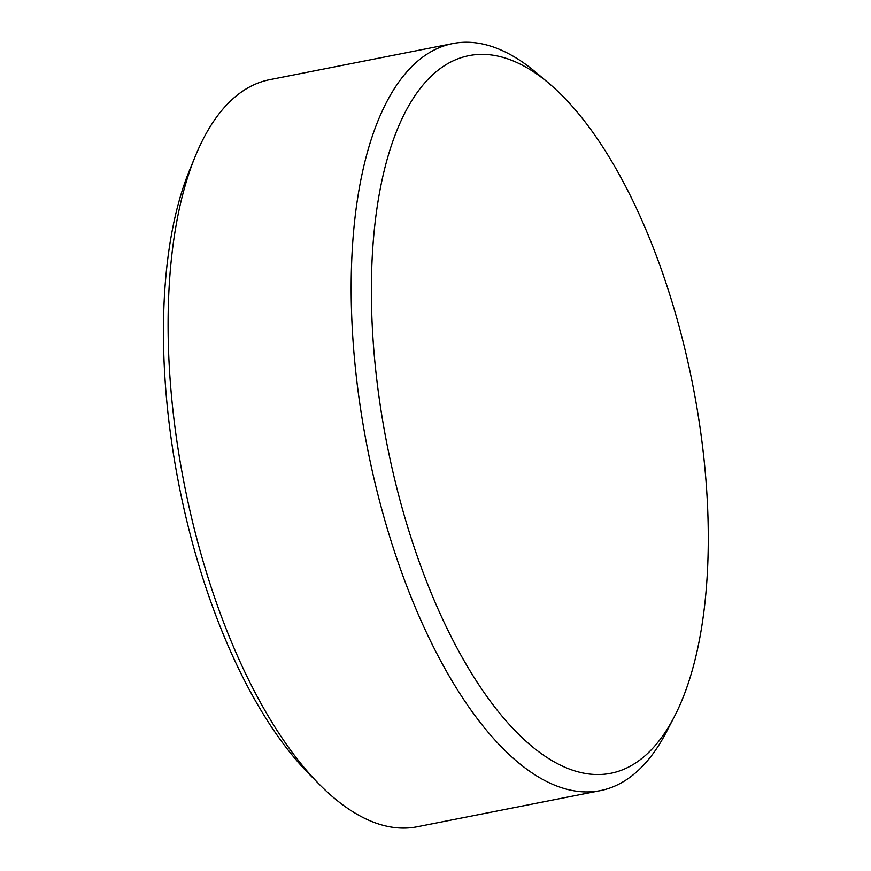 <?xml version="1.0" encoding="UTF-8"?>
<svg xmlns="http://www.w3.org/2000/svg" width="871" height="871" viewBox="0 0 871 871"><rect width="100%" height="100%" fill="white"/><g stroke="black" fill="none" stroke-linecap="round" stroke-linejoin="round"><path stroke-width="1.31" d="M452.844 43.55L269.716 79.686A380.758 162.115 78.8 0 0 265.579 80.633A380.758 162.115 78.8 0 0 195.42 155.963A380.758 162.115 78.8 0 0 319.417 784.444A380.758 162.115 78.8 0 0 417.122 826.786L600.25 790.65A380.758 162.115 -101.2 0 1 368.477 453.366A380.758 162.115 -101.2 0 1 448.707 44.497A380.758 162.115 -101.2 0 1 452.844 43.55A380.758 162.115 -101.2 0 1 536.351 72.729L549.274 83.66A365.766 155.735 78.8 0 0 465.07 56.539A365.766 155.735 78.8 0 0 388.967 454.009A365.766 155.735 78.8 0 0 614.632 772.414A365.766 155.735 78.8 0 0 674.219 716.92A365.766 155.735 78.8 0 0 692.641 384.329A365.766 155.735 78.8 0 0 549.274 83.66M674.219 716.92L666.424 731.945A380.758 162.115 -101.2 0 1 604.387 789.703A380.758 162.115 -101.2 0 1 600.25 790.65M319.417 784.444L308.857 773.764A365.864 155.778 -101.2 0 1 180.994 495.044A365.864 155.778 -101.2 0 1 189.704 169.856L195.42 155.963"/></g></svg>
